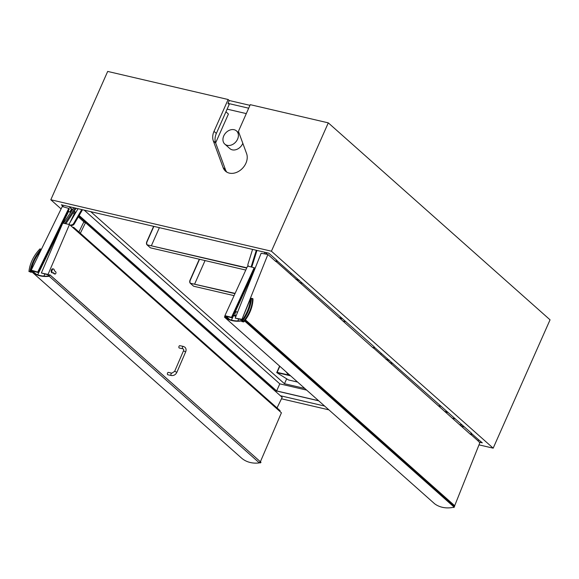 <?xml version="1.0" encoding="UTF-8"?>
<svg xmlns="http://www.w3.org/2000/svg" width="579" height="579" viewBox="0 0 579 579"><rect width="100%" height="100%" fill="white"/><g stroke="black" fill="none" stroke-linecap="round" stroke-linejoin="round"><path stroke-width="0.87" d="M381.054 353.139L471.653 433.367M471.82 433.816L471.559 433.584A0.586 0.449 131.6 0 1 471.668 434.402A0.586 0.449 131.6 0 1 470.922 433.895A0.586 0.449 131.6 0 1 471.559 433.584M479.137 442.088L482.307 442.826L478.413 439.613M290.911 273.078L374.302 346.901M63.77 206.949L61.352 204.807L268.772 253.175L276.943 260.427M374.461 347.349L374.2 347.118A0.586 0.449 131.6 0 1 374.309 347.936A0.586 0.449 131.6 0 1 373.564 347.429A0.586 0.449 131.6 0 1 374.2 347.118M318.732 400.834L276.429 390.97L79.055 215.67M75.704 212.696L74.141 211.306M72.44 209.793L68.771 206.537M318.588 400.711L276.653 390.926L79.149 215.511M75.798 212.536L74.242 211.154M72.541 209.641L69.046 206.602M246.299 113.6L227.127 109.134M225.933 111.819L228.423 114.027L215.634 142.89M242.811 143.281A8.808 6.76 131.6 0 1 242.659 143.65A8.808 6.76 131.6 0 1 229.892 148.622L224.818 144.12A8.808 6.76 -48.4 0 0 237.585 139.141A8.808 6.76 -48.4 0 0 236.522 130.941A8.808 6.76 -48.4 0 0 225.615 133.04A8.808 6.76 -48.4 0 0 224.818 144.12M248.688 108.201L227.988 103.373L229.197 104.452L216.351 133.438A14.099 10.813 131.6 0 0 215.678 143.027L225.47 169.712A14.099 10.813 131.6 0 0 226.773 172.093M227.988 103.373L229.255 100.514L249.962 105.342M213.34 140.95A14.099 10.813 131.6 0 1 214.013 131.361L228.133 99.508L107.687 71.427L50.814 199.762L271.421 251.206L328.293 122.864L250.258 104.669L238.816 130.485A2.352 1.802 -48.4 0 0 238.7 132.084L246.603 153.623A14.099 10.813 131.6 0 1 240.98 169.719A14.099 10.813 131.6 0 1 225.506 171.167A14.099 10.813 131.6 0 1 223.132 167.635L213.34 140.95L215.678 143.027M228.133 99.508L229.255 100.514M464.365 426.889L461.202 426.158M306.667 390.116L279.795 383.848L84.194 210.134M276.653 390.926L279.795 383.848M304.807 388.466L284.477 383.725L90.744 211.661M462.505 425.239L459.342 424.501M284.477 383.725L286.663 378.804M168.388 296.267L168.952 296.151L168.757 296.586M265.747 382.733L266.304 382.618L266.108 383.059M276.031 391.867L276.429 390.97M69.429 211.979L68.3 210.973M69.994 212.146L71.13 209.576L71.593 209.685L70.443 212.276M85.337 222.611L85.562 222.09L78.809 216.09M75.458 213.115L73.873 211.704M72.172 210.199L71.593 209.685M175.517 302.593L175.712 302.158L168.952 296.151M272.875 389.059L273.064 388.625L266.304 382.618M324.609 406.053L280.395 395.739M50.814 199.762L61.106 208.91M328.293 122.864L550.05 319.825L493.178 448.168L478.992 444.86M328.886 409.852L281.466 398.793M493.178 448.168L271.421 251.206M478.319 439.591A0.586 0.449 131.6 0 1 478.428 440.409A0.586 0.449 131.6 0 1 477.704 440.547L470.937 434.547M380.968 353.118A0.586 0.449 131.6 0 1 381.069 353.943A0.586 0.449 131.6 0 1 380.345 354.08L373.585 348.073M291.049 273.686A0.586 0.449 131.6 0 1 290.202 274.019A0.586 0.449 131.6 0 0 290.976 273.136A0.586 0.449 131.6 0 1 291.049 273.686M290.817 273.056A0.586 0.449 131.6 0 1 290.976 273.136L277.008 260.731A0.586 0.449 131.6 0 1 276.226 261.607A0.586 0.449 131.6 0 1 277.008 260.731A0.586 0.449 131.6 0 1 276.226 261.607A0.586 0.449 131.6 0 1 277.008 260.731L290.976 273.136M61.627 224.659L61.627 225.788L37.715 274.779M76.167 208.259L65.847 223.747M64.776 223.523L75.111 208.013M73.83 207.716L63.48 223.241M81.755 209.562L73.656 223.472A2.352 1.802 131.6 0 1 71.427 224.891A1.172 0.905 -48.4 0 0 70.443 225.405M82.508 209.736L74.221 223.979A2.352 1.802 131.6 0 1 71.991 225.39A1.172 0.905 -48.4 0 0 71.007 225.904M68.887 224.406L78.035 208.693M252.574 249.397L247.986 264.125A2.352 1.802 -48.4 0 0 248.377 266.022A2.352 1.802 -48.4 0 0 248.659 266.217A1.172 0.905 131.6 0 1 248.876 266.391L248.659 266.217M251.764 267.114L256.967 250.425M251.098 266.948L256.302 250.266M267.896 254.471L261.122 253.262L235.212 318.117L241.979 319.326L267.896 254.471L275.937 261.607L276.147 261.086L275.141 260.905M372.5 347.371L373.506 347.552L373.296 348.08L289.985 273.824M453.596 507.276L452.959 507.399M477.487 440.358L479.853 442.718L454.674 505.72M454.095 507.168L453.936 507.573M469.859 433.845L470.857 434.018L470.647 434.547L380.128 353.892M241.979 319.326L250.758 298.12L253.001 298.836A32.894 25.237 131.6 0 1 243.773 321.924L241.986 321.606L241.537 321.207L243.325 321.526A32.894 25.237 -48.4 0 0 252.545 298.438M373.506 347.552L374.114 348.095M470.857 434.018L471.472 434.561M242.087 319.818L235.212 318.117M242.203 319.528L241.646 320.932A38.627 29.63 -48.4 0 0 250.649 298.395L251.489 298.54A39.611 30.39 131.6 0 1 242.478 321.077L241.537 321.207M251.452 298.858L251.098 298.793A38.627 29.63 131.6 0 1 244.005 318.595A0.492 0.376 -48.4 0 0 243.354 319.34A0.492 0.376 -48.4 0 0 243.672 319.405M243.455 319.427A38.627 29.63 131.6 0 1 242.304 321.048M251.098 298.793L250.649 298.395M243.325 321.526L243.773 321.924M224.992 315.729L224.891 316.308L225.455 316.141M228.973 319.268L224.92 315.671L247.602 266.072L254.181 267.722L231.499 317.321L232.063 317.82L254.746 268.222L254.181 267.722M224.92 315.671L231.499 317.321M237.397 312.638A1.998 1.187 104.1 0 0 236.724 311.849A1.998 1.187 104.1 0 0 235.081 313.5A1.998 1.187 104.1 0 0 235.747 315.729A1.998 1.187 104.1 0 0 236.174 315.707M229.66 319.536L226.027 316.308L232.063 317.82M237.817 320.925L238.635 319.13M253.493 270.958L253.928 271.262M253.805 271.233L252.69 273.679M252.176 274.801L235.385 311.516M233.475 315.693L231.455 320.115M245.062 320.317L454.501 506.336L454.189 507.146L244.562 320.961M245.416 319.847L454.616 505.648A0.492 0.376 131.6 0 1 454.501 506.336M225.057 315.794L224.478 317.118L434.626 503.766A32.894 25.237 131.6 0 0 454.189 507.146M241.769 320.621A32.54 24.962 131.6 0 1 224.999 317.068L225.383 316.083M224.478 317.118A32.894 25.237 -48.4 0 0 241.638 320.947M62.271 206.515L68.749 208.397L37.715 272.065L31.237 270.183L62.271 206.515M35.891 273.997L32.33 270.834L38.272 272.564L69.314 208.896L68.749 208.397M70.732 212.363L68.105 211.378M74.98 213.933L72.997 213.014M84.462 222.35L78.331 216.915M43.859 276.103L44.829 274.113M69.929 222.618L74.409 213.427M62.901 223.118L68.467 211.704M277.015 407.934L282.183 397.332L85.518 222.662L83.716 222.141L78.918 231.991M38.272 272.564L37.715 272.065M31.237 270.183L35.037 273.556M31.461 270.386L30.796 271.761A38.627 29.63 131.6 0 1 40.812 250.541M28.95 271.537L31.244 272.159L28.95 271.537A32.894 25.237 131.6 0 1 40.002 248.869L41.427 249.288M31.244 272.159L31.917 270.784M41.297 249.556L40.776 249.404L41.189 249.773M30.492 271.674A39.611 30.39 131.6 0 1 30.861 269.908M31.1 268.924A39.611 30.39 131.6 0 1 41.095 249.962M40.776 249.404A39.611 30.39 -48.4 0 0 29.992 271.529L30.796 271.761M30.658 272.029L31.114 272.434M85.518 222.662L80.351 233.265M171.391 375.525L167.867 374.765A1.209 0.709 -77.8 0 1 167.657 374.656A1.209 0.709 -77.8 0 1 167.476 373.245A1.209 0.709 -77.8 0 1 168.373 372.398L171.905 373.158L174.663 371.334L176.892 372.29C175.661 374.7 173.83 375.778 171.391 375.525A1.209 0.709 -77.8 0 1 171.189 375.416A1.209 0.709 -77.8 0 1 171 374.005A1.209 0.709 -77.8 0 1 171.905 373.158M182.87 348.804L179.338 348.044A1.209 0.709 -77.8 0 1 178.897 346.712A1.209 0.709 -77.8 0 1 179.852 345.677L183.377 346.437A1.209 0.709 102.2 0 0 182.428 347.472A1.209 0.709 102.2 0 0 182.87 348.804C183.724 349.151 183.919 349.846 183.449 350.874L174.663 371.334M279.809 411.351L280.098 410.67L73.808 227.453L73.519 228.133M72.411 227.149L73.808 227.453M49.91 274.859L261.006 462.303L260.456 462.918L259.703 462.245M48.918 274.916L49.837 274.75L49.295 275.365L48.918 274.916L49.208 275.177M49.135 275.401L48.035 274.424L69.458 224.529L281.416 412.784L260.391 461.752M260.043 462.549L259.645 462.368M53.102 272.868L54.129 273.78A1.172 0.695 102.2 0 0 54.332 273.889A1.172 0.695 102.2 0 0 54.556 273.874M53.514 268.996L52.819 268.844A1.998 1.172 102.2 0 0 51.249 270.552A1.998 1.172 102.2 0 0 51.972 272.752L52.675 272.904A1.998 1.172 -77.8 0 1 51.944 270.704A1.998 1.172 -77.8 0 1 53.514 268.996A1.998 1.172 -77.8 0 1 54.317 270.596L55.722 271.841A1.172 0.695 -77.8 0 1 55.902 273.216A1.172 0.695 -77.8 0 1 55.027 274.033A1.172 0.695 -77.8 0 1 54.824 273.932L53.42 272.68A1.998 1.172 -77.8 0 1 52.675 272.904M48.035 274.424L41.362 272.984L48.05 274.808L49.005 275.655M69.458 224.529L62.785 223.089L41.362 272.984M48.303 275.032L47.854 276.089M259.544 462.578L259.993 462.679M31.201 269.698A0.492 0.376 131.6 0 1 30.709 269.119A0.492 0.376 131.6 0 1 31.353 269.04M31.013 269.937A0.492 0.376 -48.4 0 0 31.107 270.132L30.665 269.742M31.773 271.305L31.693 271.233A32.54 24.962 -48.4 0 0 48.839 275.995L49.758 274.837L49.229 276.255L259.378 462.903L259.942 461.774M30.723 270.523L30.976 270.017M49.229 276.255A32.894 25.237 131.6 0 1 31.534 271.565L241.414 457.975A32.894 25.237 -48.4 0 0 259.378 462.903M447.726 412.118L444.563 411.38M290.028 375.344L277.138 372.333L279.823 366.275M297.613 382.075L288.494 379.947L276.726 372.586L290.557 375.814M445.092 411.85L448.255 412.588M455.311 418.849L452.148 418.11M279.606 366.08L276.726 372.586M266.919 252.741L266.564 254.232M265.674 254.072L266.043 252.538M264.755 252.234L264.371 253.841M385.846 359.226L389.016 359.964M389.45 360.355L386.287 359.617M392.83 363.359L389.667 362.62M234.075 295.652L193.625 286.221L190.245 283.218A2.352 1.39 -76.9 0 1 190.042 280.135L190.274 280.193A2.352 1.39 103.1 0 0 190.477 283.276L235.11 293.394M199.306 259.226L190.042 280.135M339.005 317.618L342.167 318.356M342.602 318.747L339.439 318.009M234.987 293.654L190.245 283.218M190.274 280.193L199.538 259.276M194.682 283.963L205.053 260.564M345.981 321.75L342.819 321.012M245.778 270.06L150.381 247.819L147.001 244.816A2.352 1.39 -76.9 0 1 146.798 241.732L147.03 241.783A2.352 1.39 103.1 0 0 147.232 244.866L246.813 267.802M153.63 226.324L146.798 241.732M254.159 269.517L254.594 269.611M295.76 279.216L298.923 279.954M299.365 280.345L296.195 279.606M254.485 269.879L254.036 269.771M246.697 268.063L147.001 244.816M147.03 241.783L153.855 226.375M151.445 245.561L159.37 227.663M302.745 283.348L299.582 282.61M391.759 363.105A2.352 1.802 131.6 0 1 391.563 363.75A2.352 1.802 131.6 0 1 391.361 364.126M438.137 405.669L441.307 406.407M288.523 374.989L286.084 371.841M214.013 131.361L216.351 133.438M223.132 167.635L225.47 169.712M74.221 223.979L73.656 223.472M71.991 225.39L71.427 224.891M235.95 316.264L233.105 315.548M176.892 372.29L185.671 351.829L183.449 350.874M183.586 346.546A1.209 0.709 102.2 0 0 183.377 346.437L184.918 347.212C186.148 348.464 186.395 349.998 185.671 351.829M54.129 273.78L54.824 273.932M239.134 133.264L236.522 130.941M471.719 433.664L478.478 439.671M374.36 347.197L381.127 353.204M276.226 261.607L290.202 274.019L276.226 261.607M248.377 266.022L248.753 266.362M252.893 273.86L252.379 273.404M252.43 275.025L251.865 274.526M235.928 316.315L233.084 315.598M236.724 311.849L234.994 311.415M235.747 315.729L233.301 315.114M261.006 462.303L49.837 274.75M55.027 274.033L54.332 273.889"/></g></svg>
